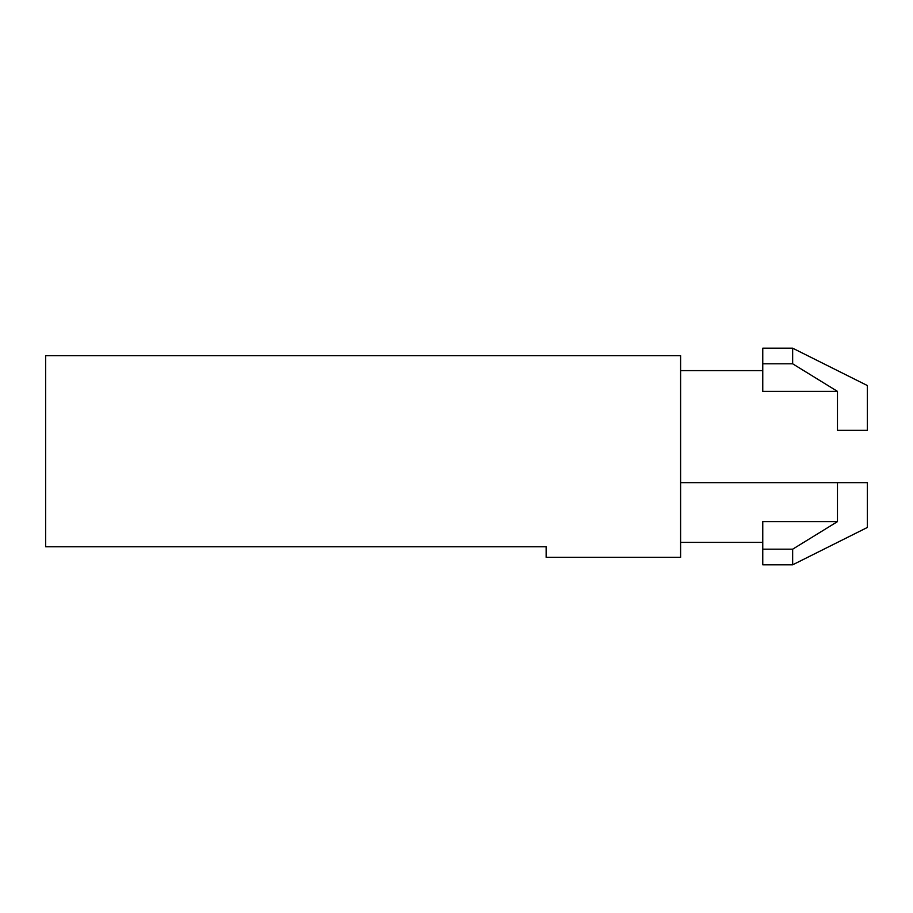 <?xml version="1.0" encoding="UTF-8"?>
<svg xmlns="http://www.w3.org/2000/svg" width="913" height="913" viewBox="0 0 913 913"><rect width="100%" height="100%" fill="white"/><g stroke="black" fill="none" stroke-linecap="round" stroke-linejoin="round"><path stroke-width="1.37" d="M680.596 355.648L45.65 355.648L45.65 546.773L546.145 546.773L546.145 557.341L680.596 557.341L680.596 355.648M792.655 564.816L867.35 527.463L867.35 482.646L837.472 482.646L837.472 521.62L762.766 521.62L762.766 564.816L792.655 564.816L792.655 549.192L837.472 521.62M792.655 348.184L792.655 363.796L762.766 363.796L762.766 348.184L792.655 348.184L867.35 385.537L867.35 430.354L837.472 430.354L837.472 391.38L792.655 363.796M837.472 430.354L867.35 430.354M837.472 482.646L680.596 482.646M792.655 549.192L762.766 549.192M762.766 363.796L762.766 391.38L837.472 391.38M762.766 542.402L680.596 542.402M762.766 370.598L680.596 370.598"/></g></svg>
